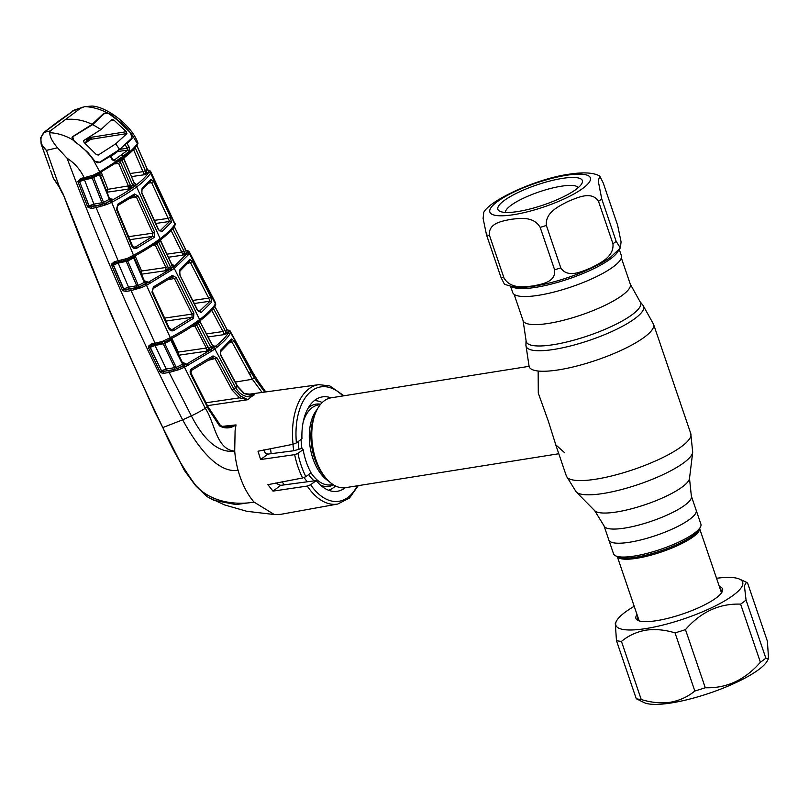 <?xml version="1.0" encoding="UTF-8"?>
<svg xmlns="http://www.w3.org/2000/svg" width="809" height="809" viewBox="0 0 809 809"><rect width="100%" height="100%" fill="white"/><g stroke="black" fill="none" stroke-linecap="round" stroke-linejoin="round"><path stroke-width="1.21" d="M629.675 542.222A46.133 10.921 161.2 0 1 608.833 539.987L613.546 553.821A46.133 10.921 161.2 0 0 615.72 555.884A46.133 10.921 161.2 0 0 634.377 556.056A46.133 10.921 161.2 0 0 700.432 527.053A46.133 10.921 161.2 0 0 700.887 524.08L696.175 510.246A46.133 10.921 161.2 0 1 675.464 527.579A46.133 10.921 161.2 0 1 629.675 542.222A46.133 10.921 161.2 0 1 608.833 539.987L604.02 525.83A46.133 10.921 161.2 0 0 624.851 528.065A46.133 10.921 161.2 0 0 670.641 513.422A46.133 10.921 161.2 0 0 691.361 496.089L696.175 510.246A46.133 10.921 161.2 0 1 675.464 527.579A46.133 10.921 161.2 0 1 629.675 542.222M529.025 366.335L331.275 397.795A45.496 25.999 81 0 0 324.166 400.88A45.496 25.999 81 0 0 315.419 413.308A45.496 25.999 81 0 0 325.673 477.826A45.496 25.999 81 0 0 345.564 487.665L558.786 453.748M328.505 490.224A45.496 25.999 81 0 0 333.561 487.615A45.496 25.999 81 0 0 335.502 485.956M322.235 402.538A45.496 25.999 81 0 0 314.256 400.647M270.53 448.54A45.496 25.999 81 0 0 271.197 453.687M282.048 481.78A45.496 25.999 81 0 0 284.434 484.864M292.959 444.303A45.496 25.999 81 0 0 293.788 450.755M304.083 477.553A45.496 25.999 81 0 0 307.349 481.78M564.712 452.807L555.803 444.869L548.34 421.206L538.288 393.113L538.157 371.018M599.722 176.018C593.604 172.58 583.279 171.993 568.757 174.259C536.579 178.749 490.375 199.914 483.792 212.251L483.094 218.369L486.533 234.954L500.973 277.376L504.442 284.242C513.058 287.124 519.156 288.146 522.735 287.296A58.663 13.884 -18.8 0 0 534.688 286.062A58.663 13.884 -18.8 0 0 610.219 257.515L620.372 247.999L616.175 241.345L601.734 198.923L598.266 181.054L599.722 176.018L603.19 182.874L617.641 225.296L621.079 241.881L620.372 247.999M489.496 235.439C488.12 222.981 502.096 221.262 510.722 219.33C519.681 218.44 533.414 215.811 540.179 227.38L554.62 269.802C555.985 282.25 542.01 283.979 533.384 285.911C524.434 286.791 510.691 289.42 503.936 277.861L489.496 235.439A68.249 16.15 161.2 0 1 486.533 234.954M562.194 178.425A44.616 10.557 161.2 0 1 581.904 183.461A44.616 10.557 161.2 0 1 518.033 211.503A44.616 10.557 161.2 0 1 499.982 211.351A44.616 10.557 161.2 0 1 513.654 194.736A44.616 10.557 161.2 0 1 562.194 178.425M505.413 212.423A38.549 9.121 161.2 0 1 523.777 198.043A38.549 9.121 161.2 0 1 561.092 186.252A38.549 9.121 161.2 0 1 578.263 187.627M619.259 249.405L621.342 255.523A57.378 13.581 161.2 0 1 595.576 277.082A57.378 13.581 161.2 0 1 538.622 295.285A57.378 13.581 161.2 0 1 512.704 292.514L510.621 286.396M546.358 225.438L560.799 267.86C567.665 278.599 581.833 271.531 590.974 267.9C599.803 263.198 614.203 257.141 612.949 243.752L598.508 201.34C591.642 190.6 577.484 197.669 568.333 201.299C559.515 206.002 545.104 212.059 546.358 225.438A68.249 16.15 161.2 0 1 540.179 227.38M247.726 399.707L239.555 397.846L240.667 396.127L247.857 399.727L207.448 405.653M221.868 426.414L236.026 424.907L235.095 430.6L234.711 451.129A61.676 35.242 81 0 0 238.089 470.342C241.669 483.246 246.988 493.834 254.026 502.096C238.807 504.856 212.009 503.825 195.677 485.38L206.831 496.493L195.475 485.542L184.341 470.342L154.63 411.407L110.388 312.749L63.183 194.14C92.863 273.26 126.113 351.136 162.933 427.779C171.589 448.317 182.5 467.521 195.677 485.38L195.677 485.38M330.992 397.836A47.792 27.304 -99 0 0 322.053 396.946A47.792 27.304 -99 0 0 301.959 438.741L296.407 442.907L293.04 444.283L258 451.23L260.64 459.522L294.648 454.648L297.955 453.414L303.122 449.541A47.792 27.304 -99 0 0 311.03 472.8L305.873 476.663L302.596 477.977L267.89 484.672L273.007 491.114L307.258 486.057A60.442 34.534 -99 0 0 337.788 504.027L280.581 514.372L274.312 514.534L254.026 502.096L235.965 504.563L213.748 500.296L206.831 496.493M162.73 427.597L182.652 419.831C194.939 442.321 215.942 473.669 238.089 470.342M151.414 345.281L152.153 345.079A1.517 0.779 -101.6 0 0 152.345 344.978L150.07 346.414A1.517 0.698 63.5 0 0 150.292 347.283L161.517 370.755L166.26 369.035L174.653 367.65L163.185 343.805L155.015 345.483L150.049 347.405L161.517 370.755A1.517 0.688 -115.4 0 0 161.921 371.442L169.364 370.562A1.517 0.769 80.6 0 0 169.142 372.443L191.359 415.856C200.106 432.967 214.82 453.788 234.711 451.129C215.932 449.43 214.992 422.359 205.253 408.302L184.462 367.225L178.951 369.642L169.142 372.443L163.802 373.323L160.961 372.787L159.879 371.533L148.674 348.042L148.472 346.161L151.172 344.068L162.154 341.509L170.284 337.666L146.51 285.344L141.322 287.65L131.068 290.593L155.075 343.269A1.517 0.779 -101.6 0 0 156.056 344.27L152.153 345.079A1.517 0.779 -101.6 0 1 151.172 344.068M62.748 194.109L59.158 187.01L53.414 178.385L59.441 186.758L63.183 194.14M59.391 186.93L46.447 150.363L57.5 147.794L67.096 158.261C103.319 254.916 141.838 342.106 182.652 419.831L191.359 415.856A15.169 1.689 -28.7 0 0 205.253 408.302L207.337 406.988L190.56 373.849C189.7 371.493 190.155 369.743 191.925 368.591L213 355.899L217.085 357.962L233.852 388.967L240.667 396.127M72.284 111.227A1.517 1.133 54.7 0 1 72.77 110.884L80.465 108.285L50.229 130.937L44.09 132.363L41.208 137.237C40.268 142.131 41.947 146.459 46.244 150.211L41.128 144.022L49.814 168.252M50.229 130.937L49.804 132.716C49.713 136.59 52.282 141.605 57.5 147.794M57.166 122.24A1.517 1.193 53.2 0 1 57.399 121.977L74.509 109.994L44.09 132.363A1.517 1.244 51.3 0 0 43.747 132.545L57.399 121.977A1.517 1.193 53.2 0 1 57.712 121.825M208.014 497.131L224.406 504.877L246.917 511.318L274.312 514.534M265.767 391.93L252.408 372.989L230.646 332.641L229.746 334.198C227.268 338.132 223.102 342.409 217.257 347.041L212.241 350.793L184.462 367.225A1.517 0.789 63.2 0 0 183.238 366.052L210.704 349.832L215.659 346.121C221.433 341.55 225.539 337.313 227.996 333.419L228.876 331.872L228.482 330.203A1.517 1.446 20.2 0 1 226.935 329.405L226.227 329.03M251.741 394.994L254.704 394.6L244.045 393.599L237.29 386.399L220.645 355.293L220.624 350.196L231.495 338.961L234.216 341.155L254.36 377.985L264.725 392.072M262.076 392.436L252.368 379.259L232.193 342.369L229.675 342.844M234.216 341.155L232.193 342.369L230.707 340.953M249.577 395.095L254.471 394.661M247.857 399.727L251.154 396.804C244.783 397.229 239.595 394.185 235.601 387.673L237.502 386.176L220.847 355.06L220.422 351.864L231.465 340.407A1.517 1.406 33.7 0 0 231.495 338.961M220.624 350.196A1.517 1.244 50.8 0 1 220.422 351.864M229.655 330.487A1.517 1.375 120.2 0 0 229.453 330.335L229.928 330.628A1.517 1.446 125.1 0 0 228.603 330.476L227.521 332.711A1.517 1.416 29.4 0 1 225.762 331.933L226.935 329.405L214.607 306.065M229.928 330.628L252.681 372.322A15.169 1.689 151.3 0 1 252.408 372.989L249.839 374.86M230.363 331.134L230.646 332.641A1.517 1.426 -152.7 0 0 228.876 331.872M229.453 330.335A1.517 1.375 120.2 0 0 228.482 330.203L227.339 329.88M227.521 332.711L224.417 334.572L225.762 331.933L225.023 330.305L223.001 331.518L211.574 309.968M214.254 346.626A1.517 1.224 -128.1 0 1 212.656 345.696L200.116 321.861L198.357 323.206L210.755 347.152L212.656 345.696L213.879 345.585L214.254 346.626L210.289 349.589L206.356 351.217L208.742 348.628A1.517 1.163 -125.7 0 0 210.289 349.589M171.548 338.293L171.629 340.195L182.298 362.301L185.595 363.646L184.017 365.294L178.253 368.176L183.238 366.052M162.194 341.863L164.358 341.489M171.629 340.195L170.891 340.225A1.517 0.809 61.9 0 1 170.75 338.931M182.298 362.301L181.722 362.735L171.053 340.629M171.346 338.981L170.891 340.225L164.712 343.431L176.231 367.377L182.773 364.131A1.517 0.809 -117.2 0 0 184.017 365.294M181.722 362.735L182.773 364.131L184.159 363.838M169.364 370.562L174.542 369.42A1.517 0.769 -99.4 0 0 174.653 367.65L176.231 367.377A1.517 0.718 -115.8 0 0 177.252 368.57L178.253 368.176L178.951 369.642M199.004 321.365A1.517 1.193 -126.8 0 0 199.418 321.193C191.662 326.998 181.924 333.005 170.214 339.214A1.517 0.799 -117.9 0 1 170.001 339.264L164.632 342.005A1.517 0.728 63.1 0 0 164.712 343.431L163.185 343.805A1.517 0.779 78.4 0 0 162.336 342.794L162.154 341.509M169.01 339.77A1.517 0.678 -116.3 0 0 169.182 339.74L166.057 341.246M188.527 251.154A1.517 1.385 123.8 0 0 188.285 250.942L188.861 251.377A1.517 1.456 132 0 1 189.175 251.801L188.345 254.795L174.279 268.436L199.641 319.545C191.844 325.37 182.065 331.407 170.284 337.666A1.517 0.799 -117.9 0 1 170.214 339.214L169.182 339.74A1.517 0.678 -116.3 0 0 169.192 338.233M164.632 342.005L163.984 340.862M123.079 290.744L124.111 289.491L131.291 288.722A1.517 0.758 80.5 0 0 131.068 290.593L126.062 291.432L123.079 290.744L122.149 289.541L111.824 265.595L111.622 264.068L114.403 261.691L127.074 258.506L127.701 259.618L122.048 261.216L121.279 260.124M131.291 288.722L135.204 287.873L135.396 289.592M124.111 289.491A1.517 0.718 64.2 0 1 123.747 288.843L128.56 287.155L136.761 285.779A1.517 0.758 80.5 0 1 136.67 287.508L126.275 289.561A1.517 0.758 80.5 0 0 126.062 291.432M128.338 289.025A1.517 0.758 80.5 0 0 128.56 287.155L118.195 263.127L113.412 264.907A1.517 0.728 63.1 0 1 113.22 264.189A1.517 0.617 -171.7 0 1 111.622 264.068M123.747 288.843L113.412 264.907M134.324 256.018L133.647 257.909L127.751 261.014L118.195 263.127A1.517 0.769 78.2 0 0 117.629 262.237M115.566 262.612A1.517 0.769 -101.8 0 1 115.384 262.703L113.22 264.189M127.074 258.506L131.564 256.241A1.517 0.607 64.5 0 1 131.584 257.687A1.517 0.607 64.5 0 1 131.422 257.707L127.701 259.618A1.517 0.758 62.7 0 0 127.751 261.014L138.319 285.446L136.761 285.779L126.244 261.449A1.517 0.769 78.2 0 0 125.395 260.437L125.223 259.163M134.122 256.595L134.375 257.97L133.647 257.909A1.517 0.829 61.6 0 1 133.525 256.665M128.944 258.951L133.404 256.766A1.517 0.819 61.7 0 1 133.182 256.817L131.422 257.707M122.149 261.145L119.368 261.823A1.517 0.769 -101.8 0 1 119.186 261.914L115.384 262.703A1.517 0.769 -101.8 0 1 114.403 261.691M131.564 256.241L133.515 255.26C144.133 249.546 153.012 244.025 160.152 238.706C167.22 233.386 172.115 228.593 174.845 224.305L175.128 223.618A1.517 1.466 8.1 0 1 175.26 224.457L150.575 171.387A1.517 1.466 -37.1 0 1 150.737 171.66L150.848 171.842M175.128 223.618L174.613 222.9L175.128 223.618M173.247 227.855L173.005 229.048L171.447 230.019M173.005 229.048L183.795 250.841L181.752 252.024L170.952 230.211M167.008 254.157L181.752 252.024L182.986 255.128L185.767 249.91L174.097 226.308M183.795 250.841L184.462 252.408A1.517 1.416 -148.4 0 0 186.242 253.247L182.986 255.128L168.474 257.232M185.109 249.577L185.767 249.91A1.517 1.436 -156.7 0 0 187.273 250.76L186.201 250.416M189.175 251.801L188.861 251.377A1.517 1.456 132 0 0 187.395 251.103L187.273 250.76A1.517 1.385 123.8 0 1 188.285 250.942M145.883 283.474A1.517 0.829 62.4 0 1 144.599 282.27L147.309 281.835L145.883 283.474L140.564 286.184L145.246 284.131L170.123 269.306L175.078 265.595L186.566 253.955L187.395 251.103L186.242 253.247M189.427 252.115L215.538 302.839L215.669 304.599A1.517 1.456 17.2 0 1 215.497 304.953M184.331 252.944L183.997 251.255M215.073 302.606L215.376 303.891A1.517 1.426 30.2 0 1 215.366 305.266C212.504 310.09 207.195 315.399 199.418 321.193L199.418 321.193A1.517 1.193 -126.8 0 0 199.641 319.545C207.407 313.72 212.646 308.512 215.376 303.891L189.266 253.318A1.517 1.416 30 0 0 187.486 252.499M192.593 261.712L210.744 296.923L211.766 302.04L201.158 312.598L197.457 310.464L179.79 274.878L179.901 269.751L189.943 259.547L192.593 261.712L188.001 263.37M210.744 296.923L208.712 298.127L190.56 262.885L189.134 261.479M198.943 311.748L210.016 301.221L208.712 298.127L192.734 300.442M194.271 303.496L210.016 301.221A1.517 1.406 36.2 0 1 211.766 302.04M179.79 274.878L197.659 310.231L199.53 311.667A1.517 1.244 51 0 1 201.158 312.598M179.901 269.751A1.517 1.244 50.7 0 1 179.679 271.359L189.862 260.983A1.517 1.396 35.5 0 0 189.943 259.547M172.681 267.435A1.517 1.193 53.2 0 1 174.279 268.436L146.51 285.344A1.517 0.819 62.7 0 0 145.246 284.131M169.839 269.023L165.794 270.691L172.135 265.119L160.93 241.284L160.475 240.92L158.706 242.265L170.254 266.555A1.517 1.193 53.2 0 0 171.852 267.557L169.839 269.023A1.517 1.163 54.3 0 1 168.272 268.012L167.766 266.545L165.916 267.486L155.298 245.127L157.158 244.207L167.766 266.545M173.318 265.059L173.753 266.1A1.517 1.224 51.9 0 1 172.135 265.119L172.752 265.13M143.618 280.581L147.309 281.835L145.307 282.22M134.375 257.97L144.214 280.48L143.658 280.905L133.819 258.395M135.093 255.846L141.595 271.005L140.281 271.531M141.595 271.005L141.231 274.241L165.794 270.691L165.916 267.486L141.595 271.005M158.574 241.274A1.517 1.193 53.2 0 0 158.706 242.265L156.845 243.63L157.158 244.207M156.845 243.63A1.517 1.163 54.2 0 1 156.724 242.609M160.779 239.272L160.475 240.92A1.517 1.224 52.1 0 1 160.344 239.97M171.346 263.876L160.738 241.537M155.298 245.127L152.132 245.724M136.67 287.508L139.35 286.659A1.517 0.748 63.7 0 1 138.319 285.446L144.599 282.27L143.658 280.905M139.795 288.146L139.35 286.659L140.564 286.184L141.322 287.65M162.336 342.794L158.989 343.572L158.2 342.47M161.072 343.036L156.056 344.27A1.517 0.779 -101.6 0 0 156.248 344.179L159.08 343.501M173.359 371.462L173.187 369.743L166.037 370.927A1.517 0.769 -99.4 0 0 166.26 369.035L155.015 345.483A1.517 0.779 78.4 0 0 154.458 344.604M150.07 346.414A1.517 0.678 -166 0 1 148.472 346.161M193.877 313.134L193.553 318.291L173.733 330.527C171.7 331.377 170.011 330.689 168.646 328.454L151.971 292.13L153.397 286.912L172.277 275.464L176.22 277.558L193.877 313.134L192.046 314.104L174.37 278.498L168.211 279.641M173.733 330.527A1.517 0.87 -119 0 0 172.418 329.384L192.016 317.3L165.956 321.072M171.629 329.617L170.972 329.566M171.639 329.607L169.212 328.029L168.646 328.454M164.571 318.089L192.046 314.104L192.016 317.3A1.517 1.133 -124.9 0 1 193.553 318.291M176.22 277.558L174.37 278.498L171.67 277.224A1.517 1.133 -124.7 0 0 172.044 277.082L172.044 277.082A1.517 1.133 -124.7 0 0 172.277 275.464M172.125 277.042L153.255 288.469A1.517 0.88 -118.4 0 0 153.397 286.912M135.781 289.48L139.188 286.71M153.022 288.53A1.517 0.88 -118.4 0 0 153.255 288.469L151.971 292.13M215.558 303.506A1.517 1.456 17.2 0 1 215.669 304.599L215.366 305.266M213.93 307.46L213.606 308.765L212.16 309.716M213.606 308.765L225.023 330.305M206.608 333.895L223.001 331.518L224.417 334.572L208.176 336.928M200.389 320.162L200.116 321.861A1.517 1.214 52.1 0 1 199.975 320.779M198.215 322.083L198.357 323.206L196.516 324.561A1.517 1.163 54.1 0 1 196.375 323.408M211.736 344.371L200.248 322.144M196.516 324.561L208.742 348.628L210.755 347.152L212.322 348.092M171.862 338.334L178.324 352.087L206.335 348.032L208.156 347.041M178 355.323L206.356 351.217L206.335 348.032L194.939 326.007L196.779 325.026M178.324 352.087L178.556 354.231M194.939 326.007L191.693 326.614M230.565 341.681L231.061 342.581M41.471 144.841L49.804 168.242M40.925 138.369L41.208 137.237M80.465 108.285L84.692 106.596L92.084 106.07C105.757 106.535 130.755 124.192 137.742 142.364L137.935 143.456A1.517 1.466 3.8 0 0 137.803 142.748L137.338 142.131L137.409 143.658L131.24 133.475L132.1 138.39L131.564 138.47M65.347 119.611C74.125 118.458 83.054 120.035 92.165 124.333L103.977 113.169L108.022 113.22C100.265 109.154 92.489 106.94 84.692 106.596M92.165 124.333L72.486 136.751L72.618 139.735C65.165 135.437 57.56 133.101 49.804 132.716M67.096 158.261C74.58 163.044 80.263 169.526 84.146 177.687L93.166 175.219L99.76 171.842L93.318 159.899C88.414 152.901 82.538 147.086 75.682 142.475L72.618 139.735M97.191 173.156A1.517 0.587 64.8 0 1 97.222 174.572L97.222 174.572A1.517 0.587 64.8 0 1 97.07 174.592L91.427 177.161L85.289 178.587A1.517 0.758 78.1 0 1 85.107 178.678L88.252 177.859M110.499 155.935L113.715 160.506L127.812 150.09A1.517 1.284 47.9 0 1 129.48 151.01L123.231 156.157L123.555 156.855L99.76 171.842A1.517 0.86 61.1 0 1 99.618 173.359A1.517 0.86 61.1 0 1 99.386 173.419L97.07 174.592M122.887 158.615L123.555 156.855C129.946 151.991 134.567 147.592 137.409 143.658A1.517 1.406 35.7 0 1 137.308 145.064L137.935 143.456M147.814 170.062A1.517 0.961 84.1 0 0 147.825 170.062A1.517 1.396 -91.1 0 1 148.017 170.042L148.017 170.042A1.517 1.396 -91.1 0 1 148.735 170.244M135.73 147.096L135.265 147.754L145.933 171.943A1.517 1.406 -146.2 0 0 147.744 172.843L144.305 174.744L147.369 169.496L136.761 145.458M104.958 205.102L104.533 203.595A1.517 0.779 63.2 0 1 103.501 202.351L109.397 199.307L111.986 198.953L110.732 200.551L106.1 202.968L106.95 204.455L96.109 207.62A1.517 0.748 -99.7 0 1 96.311 205.739L104.533 203.595L110.358 201.047C120.157 195.889 128.378 190.843 135.012 185.898C141.545 180.973 146.146 176.423 148.795 172.256L148.826 170.416A1.517 1.426 -153.1 0 1 147.369 169.496L146.763 169.202M147.825 170.062L148.826 170.416A1.517 1.375 -51.5 0 1 149.847 170.679L147.157 169.991M147.744 172.843L148.917 170.901A1.517 1.466 -37.1 0 1 150.575 171.387L149.847 170.679M150.737 171.66L150.605 173.146C147.916 177.363 143.254 181.964 136.64 186.95C129.915 191.955 121.593 197.072 111.682 202.301L106.95 204.455M131.624 176.584L144.305 174.744L133.475 149.432M145.398 170.507L143.324 171.609L130.289 173.5M135.548 148.35L133.728 149.352M93.166 175.219L93.783 176.322A1.517 0.789 62.2 0 0 93.773 177.656L103.501 202.351L101.964 202.756L92.256 178.152L84.47 179.8A1.517 0.758 78.1 0 0 83.924 178.931M91.275 175.897L91.427 177.161A1.517 0.758 78.1 0 1 92.256 178.152L99.406 174.613A1.517 0.87 61 0 1 99.295 173.53M87.412 176.837L88.161 177.929L90.406 177.353M124.364 260.629L119.186 261.914A1.517 0.769 -101.8 0 1 118.205 260.902L96.109 207.62L91.508 208.409L88.13 207.407L87.503 206.426L77.897 181.449L80.627 178.425L84.146 177.687A1.517 0.758 78.1 0 0 85.107 178.678L81.588 179.426A1.517 0.758 78.1 0 0 81.77 179.325L79.464 181.236A1.517 0.769 62.6 0 0 79.575 181.58L88.939 205.85L93.925 204.121L101.964 202.756A1.517 0.748 80.3 0 1 101.904 204.444L102.47 205.931M80.627 178.425A1.517 0.758 78.1 0 0 81.588 179.426L80.849 179.638M94.35 161.112L100.033 162.397L97.555 162.791M121.633 155.146L123.231 156.157L115.566 161.436L112.249 159.808L110.186 156.319L100.033 162.397M113.533 160.455L114.069 160.384A1.517 1.082 57.1 0 1 115.566 161.436M110.884 156.552L117.527 151.576L127.812 150.09L127.266 148.259L129.187 147.127L129.48 151.01M119.813 149.331L127.266 148.259L124.99 144.487M132.1 138.39L127.104 143.648L129.187 147.127M117.527 151.576L118.61 149.513M131.24 133.475L112.168 115.151L108.022 113.22M135.012 185.898A1.517 1.193 53.2 0 1 136.64 186.95L160.152 238.706A1.517 1.193 53.2 0 1 159.909 240.293C166.967 234.994 171.933 230.12 174.784 225.671L174.784 225.671A1.517 1.416 32.5 0 0 174.845 224.305L150.605 173.146A1.517 1.406 32.7 0 0 148.795 172.256M171.346 222.344L161.82 231.738L158.261 229.574L141.848 193.442L142.081 188.295L151.071 179.274L153.659 181.469L170.527 217.186L171.346 222.344A1.517 1.396 -142.3 0 0 169.577 221.464L155.753 223.466M161.82 231.738A1.517 1.244 -129.2 0 0 160.162 230.747L169.577 221.464L151.596 182.581L148.977 183.067M159.798 230.909L158.261 229.574M159.616 230.818L160.162 230.747M154.327 220.372L168.484 218.329L170.527 217.186M128.722 186.768L130.471 185.544M150.939 180.69A1.517 1.385 -142.7 0 0 150.949 180.68L141.828 189.842L141.848 193.442M141.828 189.842A1.517 1.244 -129.5 0 0 142.081 188.295M150.949 180.68A1.517 1.385 -142.7 0 0 151.071 179.274M153.659 181.469L151.596 182.581M134.456 194.008L138.268 196.122L154.691 232.254L154.206 237.431L136.731 248.262C134.739 249.111 133.121 248.403 131.847 246.148L116.456 209.319L117.952 204.08L134.456 194.008A1.517 1.133 55.5 0 1 134.193 195.566L134.274 195.535M159.909 240.293L159.909 240.293C152.78 245.612 143.941 251.103 133.404 256.766A1.517 0.819 61.7 0 0 133.515 255.26L111.682 202.301A1.517 0.849 62.2 0 0 110.358 201.047M154.691 232.254L152.83 233.164L136.397 197.002L130.33 198.134M134.001 247.251L135.376 247.079L152.648 236.38L152.83 233.164L128.55 236.683M129.814 239.686L152.648 236.38A1.517 1.133 55.2 0 1 154.206 237.431M138.268 196.122L136.397 197.002L133.829 195.707M116.456 209.319L116.981 208.904L132.393 245.734L134.618 247.301L135.376 247.079A1.517 0.89 60.7 0 1 136.731 248.262M132.393 245.734L131.847 246.148M117.952 204.08A1.517 0.9 61.1 0 1 117.77 205.587L117.77 205.587A1.517 0.9 61.1 0 1 117.527 205.658M88.13 207.407L89.303 206.325A1.517 0.758 63.7 0 1 89.051 205.799L79.575 181.58L84.47 179.8L93.925 204.121A1.517 0.748 80.3 0 1 93.723 206.002L100.144 204.91L100.346 206.649M91.508 208.409A1.517 0.748 -99.7 0 1 91.71 206.528L96.311 205.739M89.303 206.325L93.723 206.002M110.732 200.551A1.517 0.86 62 0 1 109.397 199.307L99.608 175.28L100.114 172.792M111.258 199.166L110.691 199.125M111.268 199.166L109.154 197.618L108.628 198.043M99.477 174.886L100.124 174.855L99.608 175.28M136.165 184.553A1.517 1.224 51.8 0 1 134.516 183.522L135.649 183.512L136.165 184.553L132.302 187.455L128.125 189.154L128.398 185.918L118.599 163.287L115.545 163.853M133.859 182.359L124.252 159.494L123.797 158.999L121.997 160.364L132.666 184.937L134.516 183.522L124.06 159.747M124.252 159.494L123.919 158.372L123.797 158.999A1.517 1.214 -127.9 0 1 123.676 158.16M100.437 175.664L102.318 174.886L107.759 188.901L107.051 192.39M118.599 163.287L120.49 162.427L130.279 185.039L128.398 185.918L105.949 189.65M101.307 172.418L102.318 174.886M106.95 192.137A1.517 1.214 52.3 0 0 107.364 192.158L128.125 189.154L132.666 184.937L134.294 185.999M132.302 187.455A1.517 1.163 54.4 0 1 130.704 186.383L130.279 185.039M121.896 159.474L121.997 160.364L120.136 161.729L120.49 162.427M120.035 160.809A1.517 1.163 -125.9 0 0 120.136 161.729M87.503 206.426L88.939 205.85M78.069 182.156L79.525 181.6M77.897 181.449L79.464 181.236M122.149 289.541L123.555 288.934L113.24 264.998L111.824 265.595M161.921 371.442L160.961 372.787M166.037 370.927L164.015 371.442A1.517 0.769 80.6 0 0 163.802 373.323M150.049 347.405L148.674 348.042M161.244 370.886L159.879 371.533M174.542 369.42L177.252 368.57L177.687 370.057M205.951 402.791L239.555 397.846L232.041 389.999L215.255 358.963L212.423 357.72A1.517 1.133 -124.7 0 0 212.797 357.578L212.797 357.578A1.517 1.133 -124.7 0 0 213 355.899M212.878 357.548L191.814 370.188A1.517 0.86 -118 0 0 191.925 368.591M173.146 370.431L174.34 369.47M208.995 360.126L217.085 357.962M191.591 370.249A1.517 0.86 -118 0 0 191.814 370.188L190.56 373.849M209.774 411.377L207.337 406.988L207.913 406.522L220.412 425.392L219.522 425.908L209.824 411.114M227.319 427.031L236.016 424.907C230.585 428.548 225.094 428.881 219.522 425.908M307.258 486.057L310.646 484.753L316.208 480.586A47.792 27.304 -99 0 0 337.07 491.326A47.792 27.304 -99 0 0 345.291 487.706M303.122 449.541L301.899 448.429L293.839 450.744L267.87 454.112L265.281 453.151L263.865 449.794M275.242 483.034L280.683 485.36L316.208 480.586M85.107 143.244L90.75 139.33L126.932 133.576L126.325 131.715L113.927 120.116L112.026 119.368M90.75 139.33A1.517 0.87 81 0 0 91.033 137.378A1.517 0.87 81 0 0 91.013 137.338L88.424 138.733L87.069 141.13M126.932 133.576L115.738 143.83L98.213 155.085L96.129 154.388L84.106 142.455L83.489 140.685L101.014 129.541L111.814 119.469M88.09 137.884L88.424 138.733M126.325 131.715L91.013 137.338L90.608 136.317M88.181 140.513L90.719 139.34M108.942 113.715L112.097 115.384L124.293 125.344L108.942 113.715L103.653 113.493M124.293 125.344L130.512 132.686L131.968 137.995L119.621 149.483L99.679 162.174C97.606 163.013 95.705 162.306 93.965 160.061L93.48 160.131M90.527 139.37L90.042 137.55L91.124 137.752M104.583 113.351L92.691 124.586L71.971 137.237M73.498 140.26L87.989 152.527L73.498 140.26L72.871 137.095M87.989 152.527L93.965 160.061M76.147 142.303L75.561 142.394M87.797 139.633L88.11 140.412M97.576 162.518L96.858 162.629M115.738 143.83L119.621 149.483M92.691 124.586L101.014 129.541M716.531 578.273A66.985 15.856 161.2 0 1 739.517 579.113A66.985 15.856 161.2 0 1 718.989 604.05A66.985 15.856 161.2 0 1 646.098 628.532A66.985 15.856 161.2 0 1 616.509 620.988A66.985 15.856 161.2 0 1 634.216 606.295M705.266 687.741C726.583 688.459 744.958 679.964 760.399 662.247A75.834 17.95 -18.8 0 0 765.84 658.172L768.55 658.526L767.336 660.822A66.985 15.856 161.2 0 1 671.43 702.93A66.985 15.856 161.2 0 1 644.328 702.697L636.248 698.713A75.834 17.95 -18.8 0 0 641.244 699.522C651.306 702.616 661.034 703.517 670.408 702.242C679.702 700.533 687.842 696.792 694.83 691.007A75.834 17.95 -18.8 0 0 705.266 687.741L685.476 629.614A75.834 17.95 161.2 0 1 675.04 632.881C665.038 629.796 655.31 628.886 645.875 630.171C636.632 631.849 628.492 635.591 621.454 641.406A75.834 17.95 161.2 0 1 616.458 640.597L615.295 623.284L616.509 620.988M719.332 586.495A45.749 10.83 161.2 0 1 722.113 591.895A45.749 10.83 161.2 0 1 656.615 620.665A45.749 10.83 161.2 0 1 638.099 620.503A45.749 10.83 161.2 0 1 637.017 614.527M721.547 592.825A44.232 10.466 -18.8 0 0 721.608 590.843A44.232 10.466 -18.8 0 0 720.273 589.255M641.244 699.522L621.454 641.406M675.04 632.881L694.83 691.007M765.84 658.172L746.06 600.045A75.834 17.95 161.2 0 1 740.609 604.131L760.399 662.247M740.609 604.131C719.292 603.403 700.918 611.897 685.476 629.614M768.55 658.526L767.387 641.213L747.607 583.087L746.424 582.258L744.401 585.807L746.06 600.045M616.458 640.597L636.248 698.713M637.957 617.277A44.232 10.466 -18.8 0 0 637.856 619.35A44.232 10.466 -18.8 0 0 639.12 620.887M621.332 257.849L630.282 284.141L640.03 301.666A60.432 14.299 161.2 0 1 615.659 324.439A60.432 14.299 161.2 0 1 553.538 344.664A60.432 14.299 161.2 0 1 526.052 340.468L525.911 345.079L529.137 366.649A65.721 15.553 161.2 0 0 558.817 369.834A65.721 15.553 161.2 0 0 624.052 348.972A65.721 15.553 161.2 0 0 653.571 324.288L690.785 433.614A65.721 15.553 161.2 0 1 661.266 458.298A65.721 15.553 161.2 0 1 596.031 479.161A65.721 15.553 161.2 0 1 566.351 475.975L576.2 491.923A61.939 14.653 161.2 0 0 603.261 493.47A61.939 14.653 161.2 0 0 692.706 452.261L689.501 478.422A50.401 11.923 161.2 0 1 616.721 511.955A50.401 11.923 161.2 0 1 594.706 510.691L576.2 491.923M640.03 301.666L642.953 305.226A62.06 14.683 161.2 0 1 617.934 328.626A62.06 14.683 161.2 0 1 554.135 349.387A62.06 14.683 161.2 0 1 525.911 345.079M630.282 284.141A56.62 13.399 161.2 0 1 604.859 305.408A56.62 13.399 161.2 0 1 548.654 323.378A56.62 13.399 161.2 0 1 523.079 320.637L526.052 340.468M317.29 409.233A40.45 23.107 81 0 0 310.14 447.225A40.45 23.107 81 0 0 328.727 481.122M315.419 413.308L314.236 416.311A41.633 23.785 81 0 0 323.62 475.338L325.673 477.826M320.303 404.652L318.412 404.955A40.45 23.107 81 0 0 312.102 407.696A40.45 23.107 81 0 0 303.132 422.237M320.657 404.227A41.633 23.785 81 0 0 309.412 406.978A41.633 23.785 81 0 0 308.239 407.938M298.167 441.583A41.633 23.785 81 0 0 298.936 448.843M308.664 474.57A41.633 23.785 81 0 0 314.094 480.87M320.526 485.157A41.633 23.785 81 0 0 333.48 484.844M301.1 439.388A40.45 23.107 81 0 0 301.939 448.459M311 472.82A40.45 23.107 81 0 0 331.124 484.844L333.005 484.54M566.391 175.29A53.081 12.56 -18.8 0 0 497.09 201.815A53.081 12.56 -18.8 0 0 513.836 214.648A53.081 12.56 -18.8 0 0 583.137 188.123A53.081 12.56 -18.8 0 0 566.391 175.29M500.973 277.376A68.249 16.15 -18.8 0 0 503.936 277.861M618.481 250.325A57.378 13.581 161.2 0 1 535.912 287.316A57.378 13.581 161.2 0 1 511.804 286.639M554.62 269.802A68.249 16.15 -18.8 0 0 560.799 267.86M601.734 198.923A68.249 16.15 161.2 0 1 598.508 201.34M612.949 243.752A68.249 16.15 -18.8 0 0 616.175 241.345M615.72 555.884L618.218 557.027A44.07 10.426 -18.8 0 0 636.046 557.189A44.07 10.426 -18.8 0 0 699.148 529.48L700.432 527.053M699.583 528.651A43.484 10.284 161.2 0 1 679.064 544.902A43.484 10.284 161.2 0 1 636.784 558.281A43.484 10.284 161.2 0 1 617.368 556.643M293.04 444.283A60.442 34.534 -99 0 1 308.947 388.816A60.442 34.534 -99 0 1 318.797 384.649L329.779 385.893L343.956 395.773M302.596 477.977A60.442 34.534 -99 0 1 294.648 454.648M248.879 373.141A15.169 1.689 151.3 0 1 251.973 372.191M254.36 377.985L252.368 379.259L235.277 382.081M254.704 394.6L251.154 396.804M213.263 347.971A1.517 1.193 -126.8 0 1 214.84 348.912L235.601 387.673L232.041 389.999M229.746 334.198A1.517 1.406 -148 0 0 227.996 333.419M217.257 347.041A1.517 1.224 -128.4 0 0 215.659 346.121M210.704 349.832A1.517 1.153 54.6 0 1 212.241 350.793M187.01 364.111A1.517 0.839 62.3 0 1 188.275 365.263M186.566 253.955A1.517 1.406 34 0 1 188.345 254.795M175.078 265.595A1.517 1.224 51.6 0 1 176.706 266.576M170.123 269.306A1.517 1.153 54.6 0 1 171.69 270.327M148.694 282.321A1.517 0.86 61.9 0 1 149.999 283.504M145.741 282.048L147.309 281.835M173.753 266.1L171.852 267.557M94.875 175.705L123.302 158.433C129.723 153.609 134.395 149.159 137.308 145.064M135.123 183.582L135.649 183.512M310.646 484.753A57.914 33.088 81 0 0 357.254 485.804M297.955 453.414A57.914 33.088 81 0 0 305.873 476.663M260.64 459.522L267.87 454.112M342.955 395.935A57.914 33.088 81 0 0 311.758 390.818A57.914 33.088 81 0 0 296.407 442.907M273.007 491.114L280.683 485.36M110.681 120.642L113.927 120.116M75.571 141.939L75.035 142.03M555.065 442.816L566.351 475.975M689.501 478.422L691.361 496.089M514.13 294.345L523.079 320.637M594.706 510.691L604.02 525.83M690.785 433.614L692.706 452.261M642.953 305.226L653.571 324.288M699.613 528.58L721.507 592.886M617.297 556.612L639.191 620.908M252.681 372.322L260.407 384.831L265.817 391.93M253.096 394.863C251.265 395.5 248.363 395.055 244.369 393.528L237.502 386.176M214.607 305.964L227.208 329.91M174.784 225.671L175.26 224.457M174.097 226.207L186.09 250.436M179.992 274.635L179.689 271.349M160.587 240.324L160.93 241.284M172.944 265.221L171.538 263.633M152.527 291.715L169.212 328.029M53.414 178.385L50.583 170.456M43.747 132.545L40.733 137.722L41.128 144.022M74.519 109.984L83.064 107.091M147.38 169.384L136.782 145.347M142.04 193.189L158.463 229.331M116.981 208.904L117.77 205.587L134.193 195.566M100.124 174.855L109.154 197.618M123.908 158.372L124.121 157.411M191.136 373.414L207.913 406.522M227.369 427.031C225.054 427.415 222.738 426.869 220.412 425.392M337.788 504.027L349.478 498.061L358.245 485.643M318.797 384.649L246.775 394.539M84.611 142.839L88.656 140.038M86.27 138.996L86.907 140.584M739.517 579.113L746.383 582.237"/></g></svg>
